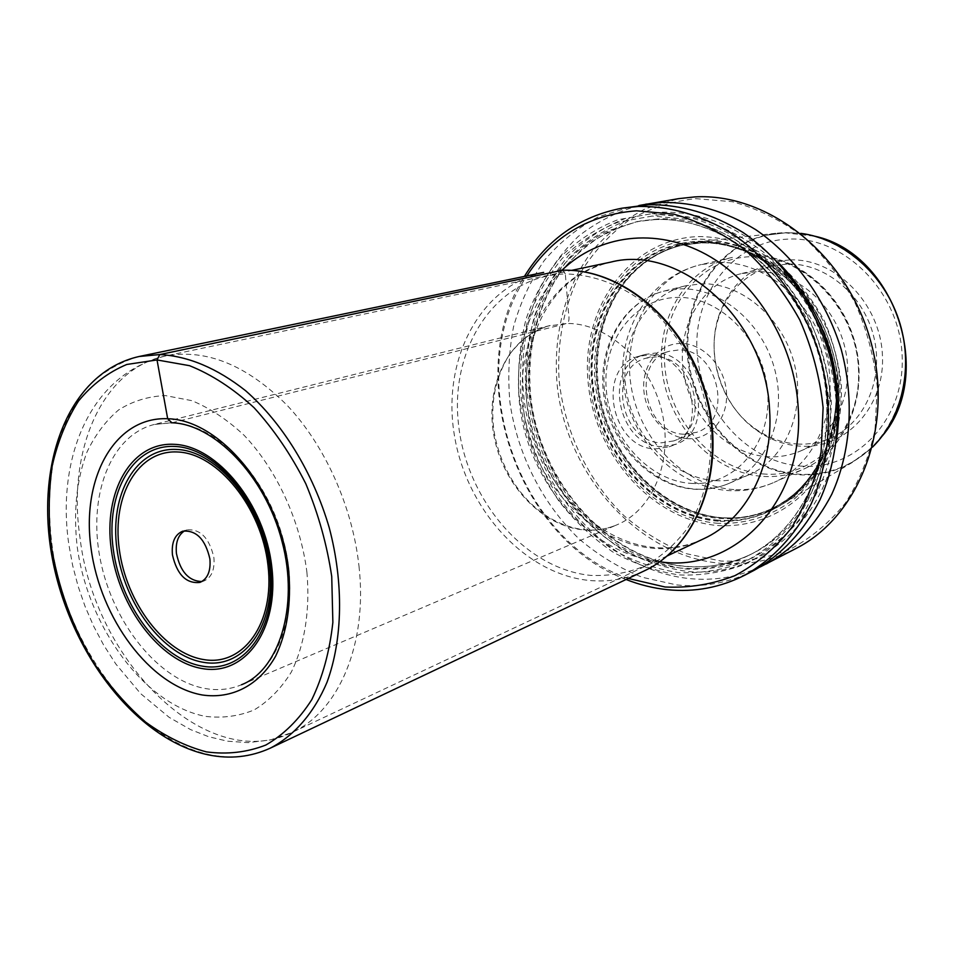 <?xml version="1.0" encoding="UTF-8"?>
<svg xmlns="http://www.w3.org/2000/svg" width="954" height="954" viewBox="0 0 954 954"><rect width="100%" height="100%" fill="white"/><g stroke="black" fill="none" stroke-linecap="round" stroke-linejoin="round"><path stroke-width="0.72" stroke-dasharray="4.77 3.58" d="M562.562 270.256L565.328 273.953C594.223 274.454 623.797 285.866 649.877 307.164C666.429 323.024 680.476 341.592 692.008 362.878C701.715 385.249 707.951 408.419 710.682 432.377C712.173 468.092 703.992 501.482 687.679 527.944C675.48 544.15 661.134 556.862 644.642 566.08C627.327 573.068 609.296 576.18 590.55 575.393C524.068 568.691 465.302 498.262 458.278 422.121C450.383 346.004 497.141 275.491 565.328 273.953L568.417 311.708C569.55 318.66 569.061 322.571 566.95 323.454L548.145 326.053C507.862 337.489 484.799 386.585 493.91 435.489C502.686 484.465 541.979 526.525 584.277 529.971C594.962 530.829 605.241 529.363 615.103 525.582C605.54 529.255 595.523 530.698 585.052 529.899C537.329 524.306 502.603 480.888 494.184 432.257C490.01 404.043 495.019 378.225 509.245 354.781C522.828 337.513 534.24 330.644 548.145 326.053M171.923 422.813L566.95 323.454C607.197 323.024 649.602 360.994 661.575 410.339C673.87 459.625 653.359 509.758 617.071 524.772L615.103 525.582M718.219 520.347C655.684 515.673 600.519 454.653 592.816 386.036C584.408 317.491 625.872 251.021 688.824 242.9L698.733 242.125C753.231 239.883 811.162 285.449 829.73 348.902C848.643 412.271 824.542 480.613 777.462 507.027C758.967 517.402 739.219 521.838 718.219 520.347M718.529 520.18C656.018 515.506 600.865 454.521 593.161 385.941C584.778 317.42 626.229 250.985 689.146 242.865L699.055 242.089C753.541 239.848 811.437 285.389 829.992 348.806C848.893 412.14 824.805 480.446 777.749 506.86C759.253 517.235 739.517 521.671 718.529 520.18M722.786 517.783C669.517 513.765 620.47 468.819 603.751 412.056C586.913 355.317 603.954 291.614 647.158 260.621C661.074 250.735 676.589 244.653 693.713 242.364L703.575 241.577C757.762 239.359 815.3 284.554 833.724 347.518C852.482 410.387 828.501 478.228 781.696 504.511C766.646 513.013 750.607 517.521 733.543 518.034L722.786 517.783M872.481 447.14L852.554 462.285C835.978 471.61 818.282 475.784 799.452 474.818C743.369 471.729 693.928 418.878 687.715 358.752C680.87 298.685 719.244 240.468 775.697 233.289L784.582 232.573L800.728 233.348M718.279 521.182C653.597 516.341 597.132 451.624 591.599 380.622C585.207 309.668 632.323 243.437 698.674 241.243C727.413 241.517 754.578 251.427 780.169 270.972C812.331 298.817 833.665 341.747 837.04 386.024C837.934 419.092 829.539 450.193 813.345 475.08C790.055 506.61 754.733 523.042 718.279 521.182M695.681 198.659L732.255 201.688C756.868 208.377 780.253 219.849 802.386 236.115C823.195 254.897 840.736 277.101 855.022 302.74C866.947 329.75 874.365 357.81 877.263 386.907L875.056 429.431C869.237 456.716 859.315 481.293 845.316 503.128C829.324 522.84 810.745 538.294 789.59 549.504C767.481 558.03 744.645 561.882 721.069 561.071L686.403 553.69C663.936 544.734 643.163 532.093 624.083 515.768C587.879 480.542 564.434 431.256 559.092 379.907C556.814 341.365 564.351 303.813 581.296 271.508C594.223 251.105 610.178 233.945 629.163 220.04C649.602 208.401 671.771 201.27 695.681 198.659M698.34 236.568C727.353 236.64 756.808 247.158 782.59 267.168C798.903 282.098 812.653 299.663 823.851 319.876C833.2 341.138 839.055 363.224 841.416 386.12C842.322 420.32 833.617 452.458 816.839 478.157C792.726 510.688 756.212 527.586 718.589 525.594C651.844 520.479 593.71 453.734 587.974 380.551C581.356 307.403 629.819 238.977 698.34 236.568M795.886 548.55C771.965 560.725 746.755 565.639 720.27 563.289C638.834 555.681 568.548 477.095 557.577 388.838C552.104 338.658 564.136 288.68 592.088 251.069C607.328 233.444 625.144 219.325 645.524 208.687L678.473 198.67M760.159 566.974C737.621 577.075 714.105 580.95 689.611 578.601C608.139 570.385 537.364 491.739 524.473 402.707C519.823 364.046 524.211 327.52 537.615 293.14C548.109 271.544 561.644 252.643 578.231 236.437C596.357 222.163 616.57 211.86 638.858 205.527M754.101 570.337C729.679 582.751 703.945 587.616 676.887 584.957L642.221 577.277C619.718 568.226 598.802 555.55 579.472 539.248C542.623 504.082 517.724 454.986 510.008 403.137C507.611 377.104 508.792 351.621 513.562 326.685C520.383 302.501 530.591 280.476 544.209 260.597C559.628 242.376 577.695 227.779 598.42 216.808L632.001 206.505M836.98 436.968C826.713 523.102 756.82 579.698 686.308 571.291C663.34 567.809 641.291 560.189 620.183 548.443C600.03 534.586 582.131 517.688 566.485 497.726C544.734 465.469 531.545 429.932 526.93 391.116C525.702 365.62 528.122 340.924 534.192 317.002C542.325 293.999 553.821 273.44 568.656 255.338C585.231 239.084 604.252 226.754 625.693 218.347L659.846 212.241C702.919 210.894 742.486 227.767 778.559 262.875M652.035 213.624L687.965 216.844C712.173 223.641 735.188 235.209 757.023 251.546C777.546 270.376 794.897 292.592 809.064 318.219C820.929 345.193 828.358 373.193 831.375 402.206L829.431 444.564C823.862 471.729 814.275 496.152 800.633 517.843C785.047 537.4 766.897 552.7 746.183 563.754C724.515 572.126 702.108 575.846 678.95 574.916C655.899 571.374 633.778 563.683 612.587 551.829C592.362 537.877 574.391 520.848 558.674 500.755C536.828 468.283 523.567 432.532 518.893 393.489C517.628 367.85 520.025 343.011 526.095 318.946C534.228 295.812 545.724 275.146 560.594 256.936C577.206 240.599 596.262 228.197 617.763 219.754L652.035 213.624M626.122 579.495C516.555 538.927 461.497 374.85 524.402 276.41M628.316 578.458C517.128 540.644 460.913 373.145 526.787 275.909M201.866 581.535L203.906 581.01C211.538 577.587 214.865 569.788 213.887 557.613C209.355 537.949 200.316 528.707 186.757 529.899L182.739 531.175M184.802 530.71L186.757 529.899M790.043 259.917C835.31 258.152 880.125 303.145 882.402 354.864C885.36 406.583 845.924 448.833 801.408 446.21C785.273 445.339 770.272 439.985 756.427 430.147C722.226 406.201 705.59 356.641 718.422 316.919C730.692 281.847 754.566 262.851 790.043 259.917M798.498 444.087C782.9 443.252 768.411 438.089 755.008 428.561C721.939 405.414 705.841 357.44 718.255 319.03C727.497 291.316 745.408 273.655 771.989 266.059L787.467 264.019C825.27 262.851 863.835 294.798 873.9 337.287C884.239 379.728 864.157 423.97 829.825 438.399C819.82 442.644 809.374 444.54 798.498 444.087M740.817 273.738C701.095 283.481 676.374 328.104 683.541 372.561C690.326 417.065 727.58 454.808 768.483 456.763C779.549 457.288 790.174 455.392 800.334 451.075C835.227 436.419 855.547 391.021 844.85 347.328C834.452 303.575 795.028 270.578 756.558 271.675L740.817 273.738L771.989 266.059M715.44 480.661C727.043 481.329 738.157 479.397 748.795 474.865C785.118 459.578 806.094 411.401 794.563 364.786C783.353 318.111 741.807 282.766 701.643 283.767L685.354 285.854C643.914 295.978 618.502 343.249 626.289 390.484C633.671 437.779 672.701 478.169 715.44 480.661M687.941 438.673C665.94 437.826 645.608 415.264 643.831 390.258C641.744 365.251 658.82 343.178 681.037 343.452C703.217 343.333 724.897 366.396 726.483 392.356C728.403 418.317 709.967 439.889 687.941 438.673M684.602 434.213L696.635 432.317C734.21 420.893 718.302 348.019 678.461 349.987L669.434 351.251C630.308 360.874 644.022 434.571 684.602 434.213M673.703 440.915L661.539 442.811C620.541 443.026 606.458 367.934 645.965 358.227L655.076 356.963C695.359 355.067 711.672 429.407 673.703 440.915L696.635 432.317M661.826 446.591C617.155 446.746 601.914 364.941 645.011 354.459L654.79 353.123C698.614 350.965 716.49 431.876 675.217 444.492L661.826 446.591M638.727 356.307C595.511 366.813 610.87 449.024 655.66 448.905L669.1 446.806C710.468 434.165 692.473 352.837 648.529 354.971L638.727 356.307L645.011 354.459M643.867 571.076C626.349 579.221 607.925 582.322 588.594 580.39C523.639 573.64 465.397 507.838 454.116 433.605C442.239 359.455 479.874 285.854 543.637 272.403M139.093 356.498C120.109 361.948 103.259 371.69 88.531 385.738C75.294 401.896 64.908 421.06 57.371 443.216C48.249 478.646 47.092 516.865 53.889 557.84C71.443 652.321 138.187 739.922 209.963 754.757C231.345 759.038 251.522 756.808 270.495 748.055M550.196 325.505L154.154 424.494L172.424 422.729C216.713 424.172 266.905 475.903 283.612 540.811C300.689 605.659 280.714 668.706 241.493 684.745C230.224 689.444 218.275 690.732 205.647 688.597C158.543 680.488 112.942 623.296 100.397 560.093C87.482 496.939 109.841 435.68 154.154 424.494L171.064 422.777M733.543 518.034L721.606 517.724C668.539 513.705 619.659 468.915 602.988 412.331C586.209 355.77 603.19 292.282 646.228 261.408C657.676 253.287 670.292 247.754 684.078 244.808L700.331 243.008C755.222 240.587 814.203 288.311 831.137 353.624C848.488 418.866 820.249 486.564 771.237 508.983C754.888 516.567 737.74 519.715 719.793 518.427C659.286 513.932 605.456 456.203 596.119 389.936C586.209 323.752 623.034 257.687 682.682 245.106L700.546 242.984C755.985 240.658 814.716 288.466 831.566 353.469C848.833 418.377 820.798 486.206 771.237 508.983L772.525 508.363C822.062 485.61 850.086 417.852 832.842 353.028C816.016 288.096 757.345 240.36 701.941 242.686L684.078 244.808C624.476 257.389 587.664 323.382 597.55 389.494C606.863 455.678 660.657 513.335 721.129 517.819C739.064 519.095 756.2 515.947 772.525 508.363C759.754 514.337 746.35 517.533 732.326 517.962C793.99 517.247 845.661 453.71 837.982 378.249C833.045 336.011 811.639 295.895 780.539 270.018C755.902 251.88 729.87 242.686 702.43 242.459C681.597 243.294 662.875 249.614 646.228 261.408L647.158 260.621M718.243 523.329C652.596 518.356 595.344 452.673 589.715 380.646C583.216 308.655 630.964 241.386 698.34 239.096C717.42 239.561 736.297 243.878 754.972 252.035C773.062 262.338 789.34 275.885 803.805 292.651C824.006 320.461 835.716 351.621 838.924 386.131C839.138 408.515 835.883 429.729 829.145 449.787C820.559 468.641 809.278 484.763 795.314 498.143C772.299 515.947 746.612 524.342 718.243 523.329M660.025 214.674L695.335 217.846C719.113 224.512 741.711 235.853 763.128 251.856C783.27 270.292 800.287 292.067 814.167 317.157C825.782 343.571 833.069 370.987 836.002 399.416L834.07 440.915C828.609 467.543 819.164 491.501 805.772 512.787C790.449 531.998 772.609 547.036 752.253 557.935C730.955 566.199 708.917 569.896 686.141 569.037C663.459 565.615 641.696 558.102 620.851 546.511C600.948 532.845 583.264 516.162 567.809 496.45C546.32 464.598 533.286 429.503 528.731 391.164C527.526 365.99 529.923 341.592 535.933 317.968C543.983 295.263 555.335 274.979 569.991 257.115C586.376 241.088 605.146 228.936 626.313 220.672L660.025 214.674M658.248 218.955L640.826 220.887C619.85 226.003 600.734 234.922 583.478 247.646L561.226 270.984C535.647 306.651 524.962 353.946 530.579 401.407C541.693 484.918 607.996 559.092 683.923 566.342C707.916 568.536 730.764 564.267 752.467 553.547C812.844 523.973 846.222 438.077 823.171 356.259C800.609 274.323 726.471 215.33 658.248 218.955M654.599 219.623C722.953 215.998 797.246 275.193 819.891 357.392C843.026 439.484 809.612 525.606 749.14 555.228C727.401 565.961 704.517 570.23 680.488 568.012C604.442 560.69 538.008 486.278 526.846 402.552C521.194 354.948 531.867 307.534 557.458 271.771C571.434 255.004 587.843 241.505 606.661 231.297L637.165 221.555L610.608 230.534C591.969 240.647 575.691 254.038 561.787 270.697C536.303 306.27 525.618 353.636 531.283 401.205C542.444 484.918 609.093 559.187 684.638 566.247C708.405 568.381 731.014 564.148 752.467 553.547L749.14 555.228C809.016 526.024 842.668 440.021 819.426 357.571C796.685 275.002 722.106 215.914 654.408 219.635L637.165 221.555L654.599 219.623M652.226 216.069L618.395 222.091C597.168 230.403 578.351 242.614 561.93 258.737C547.238 276.696 535.874 297.088 527.836 319.924C521.838 343.678 519.465 368.22 520.705 393.537C525.308 432.102 538.414 467.412 559.998 499.479C575.524 519.322 593.281 536.124 613.255 549.898C634.183 561.584 656.018 569.168 678.783 572.638C701.643 573.545 723.752 569.848 745.11 561.56C765.549 550.637 783.449 535.516 798.808 516.221C812.248 494.804 821.692 470.704 827.166 443.92L829.074 402.147C826.092 373.539 818.759 345.932 807.072 319.328C793.108 294.059 775.996 272.128 755.759 253.549C734.246 237.439 711.541 226.015 687.667 219.277L652.226 216.069M659.774 561.751C587.736 553.976 525.165 478.717 519.059 398.545C515.184 346.576 529.482 303.813 561.954 270.256M703.539 538.831C626.671 577.122 528.611 497.535 523.007 402.397C516.293 336.893 553.105 273.619 610.679 262.135C586.853 268.038 567.88 280.118 553.737 298.352C546.618 307.665 538.795 319.399 531.044 344.871C526.727 362.52 525.237 380.884 526.572 399.953C533.489 494.482 624.989 575.727 703.539 538.831M358.978 566.08C367.886 644.403 338.479 711.72 291.984 732.469C206.803 774.529 93.719 661.003 79.874 536.661C67.197 450.562 101.851 368.757 165.638 355.961C206.279 348.52 246.883 365.072 287.416 405.617C325.195 445.816 352.539 506.801 358.978 566.08M306.89 572.03C310.265 610.119 304.672 645.095 291.256 672.165C281.048 688.609 268.694 701.19 254.193 709.907C238.846 716.227 222.64 718.386 205.587 716.382C144.925 705.101 87.971 627.362 77.191 546.642C73.255 511.726 76.499 480.244 86.921 452.184C95.102 435.024 105.667 420.952 118.594 409.958C132.689 401.074 148.287 396.292 165.376 395.588L191.873 400.668C209.952 408.157 227.398 419.736 244.224 435.406C276.755 469.738 300.319 520.848 306.89 572.03M882.271 436.038C872.051 449.024 859.769 458.862 845.423 465.576C890.261 445.303 916.174 385.798 901.447 329.082C887.077 272.295 834.917 230.665 784.987 232.871L768.03 234.97C714.439 246.609 680.56 304.886 689.05 363.021C697.016 421.239 745.444 471.24 799.869 474.245C815.742 475.08 830.922 472.194 845.423 465.576C875.677 450.813 895.007 425.043 903.414 388.254M860.925 261.658C837.815 241.827 812.534 232.227 785.059 232.859L768.03 234.97L785.404 232.824L815.229 236.306M802.636 466.196C748.473 463.441 701.023 411.079 697.159 352.908C692.556 294.762 733.423 240.802 788.779 239.084C844.051 236.413 899.467 291.495 902.114 355.067C905.584 418.639 856.775 469.857 802.636 466.196M765.084 474.09C713.866 471.312 668.635 420.941 664.747 365.155C660.156 309.382 698.686 257.985 750.977 256.698C803.185 254.503 855.631 307.403 858.445 368.137C862.046 428.871 816.302 477.739 765.084 474.09M763.725 476.451C777.57 477.203 790.83 474.782 803.506 469.177C844.6 451.194 868.307 396.804 855.082 344.692C842.203 292.508 794.92 253.645 749.331 255.255L749.546 255.231C795.564 253.692 842.656 292.604 855.464 344.549C868.617 396.423 845.041 450.92 803.506 469.177L774.231 482.307C815.968 464.061 839.925 408.288 826.271 354.673C812.963 300.975 764.679 260.883 718.338 262.422L701.166 264.568L732.422 257.389C684.447 268.42 654.539 321.677 662.756 374.85C670.519 428.084 714.677 473.685 763.725 476.451M733.829 489.569C683.982 486.48 639.025 439.52 630.916 384.891C622.366 330.346 652.464 275.778 701.166 264.568C647.897 277.077 616.201 333.184 623.809 386.143C630.844 439.317 674.013 486.075 727.27 490.475C743.524 491.668 759.181 488.937 774.231 482.307C761.375 487.995 747.9 490.416 733.829 489.569M685.354 285.854L664.688 290.91C621.686 301.583 596.262 349.975 604.097 397.508C611.55 445.172 650.473 486.242 694.405 489.235C706.497 490.01 718.112 488.031 729.25 483.296C718.517 487.864 707.296 489.796 695.585 489.08C652.417 486.409 612.945 445.232 605.361 397.162C597.371 349.14 622.867 301.142 664.688 290.91L681.132 288.823C721.689 287.881 763.784 323.931 775.244 371.464C787.014 418.925 765.919 467.877 729.25 483.296L748.795 474.865M691.185 483.392C734.008 486.635 771.309 445.029 767.755 393.394C764.858 341.77 721.164 296.277 677.698 297.421C634.148 297.803 602.01 341.317 606.243 389.304C609.88 437.314 648.386 480.911 691.185 483.392M241.493 684.745L617.071 524.772M775.697 233.289L693.713 242.364M852.554 462.285L781.696 504.511M667.323 555.872L291.984 732.469L270.411 739.922L248.123 742.641L227.565 741.21L208.64 736.715L190.502 729.56L169.144 717.325L140.632 693.618L115.768 663.912L103.509 644.797L93.587 626.062L85.085 606.446L78.073 586.161L72.647 565.46L68.855 544.543C56.453 461.259 88.006 374.457 165.638 355.961L571.518 270.387M203.906 581.01L199.935 582.417M755.008 428.561L756.427 430.147M718.255 319.03L718.422 316.919M800.334 451.075L829.825 438.399M645.965 358.227L669.434 351.251M669.1 446.806L675.217 444.492"/><path stroke-width="1.43" d="M800.728 233.348C842.895 238.691 883.213 273.345 898.656 319.423C914.135 365.489 902.889 417.447 872.481 447.14M638.858 205.527L678.473 198.67L694.584 196.929C767.076 192.505 845.948 253.514 870.203 339.469C894.959 425.305 859.816 516.221 795.886 548.55L760.159 566.974M645.643 204.204L661.993 202.451C694.059 201.998 725.338 211.084 755.842 229.735C794.992 256.614 826.152 299.938 841.225 349.51C854.653 399.523 850.944 451.946 831.793 494.22C815.67 525.189 793.859 548.431 766.372 563.945M524.402 276.41C547.369 239.156 579.841 216.427 621.817 208.222L638.345 206.458C670.757 206.04 702.418 215.365 733.352 234.434C773.062 261.933 804.735 306.198 820.154 356.808C833.879 407.859 830.254 461.319 810.983 504.344C795.171 535.516 772.275 559.736 744.943 575.107C720.425 587.569 694.572 592.434 667.395 589.691C653.359 588.224 639.597 584.826 626.122 579.495M621.817 208.222L648.458 204.752C680.715 204.311 712.221 213.541 742.963 232.43C782.435 259.655 813.893 303.515 829.169 353.684C842.764 404.293 839.103 457.312 819.88 500.015C804.115 530.973 781.314 555.037 754.101 570.337L744.943 575.107M778.559 262.875C822.098 306.472 845.411 375.936 836.98 436.968M526.787 275.909C552.891 236.139 589.465 214.435 636.497 210.81L673.762 214.137C698.9 221.209 722.822 233.265 745.539 250.306C766.921 269.958 784.999 293.176 799.774 319.948C812.152 348.127 819.927 377.367 823.099 407.668L821.12 451.862C815.36 480.184 805.403 505.62 791.248 528.17C775.065 548.478 756.236 564.327 734.747 575.727C712.304 584.337 689.086 588.093 665.105 587.008L628.316 578.458M172.447 554.87C171.374 542.444 174.809 534.538 182.739 531.175C196.309 529.995 205.36 539.26 209.904 558.972C210.894 571.172 207.567 578.995 199.935 582.417C186.221 583.872 177.05 574.69 172.447 554.87M184.802 530.71C178.183 534.836 175.393 542.444 176.442 553.547C180.401 571.804 188.88 581.129 201.866 581.535M171.923 422.813L167.677 418.734L157.028 359.944L159.771 354.554L562.562 270.256C622.032 268.229 686.641 323.096 706.139 397.019C726.077 470.835 696.778 546.797 643.867 571.076C697.565 546.26 726.554 470.167 706.759 396.792C687.369 323.299 623.153 268.372 562.896 270.232M139.093 356.498C67.853 372.609 34.678 464.622 52.303 558.281C69.773 652.262 135.623 739.302 207.948 754.781C229.795 759.36 250.652 757.118 270.495 748.055C294.381 735.546 314.021 713.02 327.055 682.158C342.748 639.228 343.869 583.144 329.261 527.789C313.162 472.731 282.527 422.944 245.631 390.735C217.011 368.184 188.391 356.116 159.771 354.554L139.093 356.498L543.637 272.403M157.028 359.944L189.476 365.668C211.716 374.552 233.265 388.576 254.098 407.728C273.953 429.527 291.173 454.843 305.769 483.666C318.374 513.824 327.019 544.77 331.73 576.514L332.863 622.366C329.667 651.427 322.643 677.185 311.791 699.628C299.043 719.578 283.72 734.723 265.832 745.038C246.943 752.396 227.1 754.662 206.314 751.859C185.458 746.278 165.185 736.321 145.485 721.987C126.524 705.495 109.364 685.89 94.017 663.185C72.361 626.802 58.087 587.509 51.182 545.294C48.249 517.688 48.606 491.143 52.255 465.671C57.824 441.308 66.553 419.772 78.466 401.085C92.085 384.474 108.196 372.275 126.799 364.464L157.028 359.944M167.677 418.734C114.504 416.433 81.126 478.312 91.059 548.407C100.301 618.502 150.028 685.866 202.331 694.989C231.762 699.294 259.047 685.544 275.634 656.149C287.13 632.132 291.483 603.5 288.68 570.277C280.261 492.204 220.684 419.843 167.677 418.734M561.954 270.256C598.396 235.006 655.553 226.897 706.067 254.396C756.486 281.847 794.372 343.762 798.152 406.917C805.391 501.291 734.067 573.485 659.774 561.751M571.518 270.387L610.679 262.135C680.452 243.854 766.038 319.781 769.592 410.16C773.694 467.627 745.491 519.835 703.539 538.831L667.323 555.872M111.248 549.265C103.235 491.787 131.103 441.845 174.296 444.325C217.345 445.864 264.902 504.213 271.795 566.914C279.331 629.676 244.987 676.314 202.343 668.587C159.759 661.766 118.678 606.708 111.248 549.265M113.264 549.254C120.538 605.587 160.844 659.548 202.582 666.178C244.379 673.703 277.972 627.971 270.59 566.533C263.829 505.155 217.297 448.034 175.119 446.472C132.797 443.992 105.429 492.896 113.264 549.254M116.96 549.027C109.376 494.351 136.017 446.997 177.039 449.465C217.929 451.051 262.934 506.347 269.469 565.734C276.624 625.18 244.152 669.553 203.619 662.35C163.146 656.006 123.984 603.679 116.96 549.027M119.25 549.051C126.095 602.391 164.35 653.454 203.822 659.584C243.365 666.548 274.967 623.236 267.991 565.328C261.611 507.48 217.798 453.603 177.921 451.993C137.913 449.525 111.856 495.675 119.25 549.051M903.414 388.254C912.787 343.667 895.305 291.554 860.925 261.658M270.495 748.055L643.867 571.076M241.493 684.745C278.019 670.9 299.747 607.591 282.026 541.467C265.236 475.39 213.243 423.194 171.064 422.777M882.271 436.038C935.218 374.111 894.828 253.74 815.229 236.306"/></g></svg>
